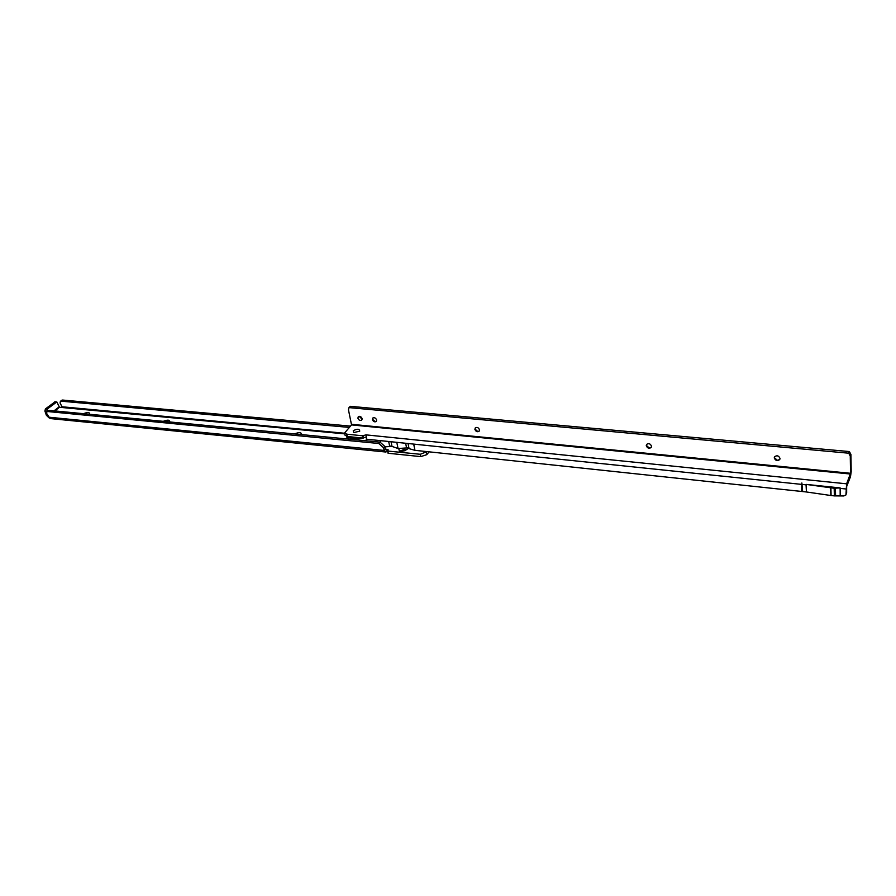 <?xml version="1.0" encoding="UTF-8"?>
<svg xmlns="http://www.w3.org/2000/svg" width="896" height="896" viewBox="0 0 896 896"><rect width="100%" height="100%" fill="white"/><g stroke="black" fill="none" stroke-linecap="round" stroke-linejoin="round"><path stroke-width="1.34" d="M83.507 413.683C87.64 412.059 89.69 412.194 89.667 414.098L89.667 414.098M163.251 421.333C167.653 419.608 169.814 419.81 169.758 421.96M294.526 433.922C299.006 432.074 301.437 432.309 301.818 434.627M407.478 447.821L407.131 449.467L399.358 451.102L398.798 448.616M405.754 450.453L405.754 450.453C404.589 449.389 403.054 449.49 401.15 450.766L400.904 451.483M405.664 450.554L401.016 451.483M344.77 433.866L59.483 407.277L56.818 401.946L47.186 409.08L45.427 408.912L55.093 401.778M46.861 411.757L47.186 409.08M48.866 417.726L46.357 415.229L44.901 411.029L45.427 408.912M349.126 427.403L61.152 401.162L62.597 400.053L350.381 426.093M61.488 407.254L62.014 406.773L60.066 403.021L60.379 401.341L61.152 401.162M61.757 400.277L62.597 400.053M48.339 410.614L46.928 411.712L46.626 413.392L49.997 418.533L385.414 451.987M49.179 410.39L380.027 442.131L378.806 443.498L47.69 411.533M426.899 451.606L420.28 454.283L387.822 451.058L388.203 449.826L385.37 449.165L384.776 446.365L380.027 442.131M387.722 451.606L387.072 451.618L386.59 449.31L385.392 449.198L384.339 451.125L383.566 447.742L378.806 443.498M392.302 446.645L390.264 446.04M387.576 450.923L388.058 453.242L387.587 450.946M426.283 452.346L426.731 454.686L429.094 451.842M426.731 454.686L420.739 456.613L388.058 453.242M387.072 451.618L385.47 451.987L384.339 451.125M779.755 459.525L780.024 458.45C778.747 455.627 776.91 455.078 774.514 456.814L774.245 457.901C775.522 460.734 777.358 461.272 779.755 459.525L777.37 460.342L774.368 457.632L774.502 456.837M651.179 447.485L649.275 448.034L646.419 445.446L646.61 444.394L646.262 445.693C647.382 448.258 649.029 448.851 651.179 447.485L651.515 446.197C650.395 443.643 648.76 443.05 646.61 444.405M479.091 431.267L479.494 429.8C478.52 427.571 477.12 426.933 475.294 427.874L474.891 429.352C475.866 431.581 477.266 432.219 479.091 431.267L477.747 431.536L475.082 429.128L475.317 427.851M376.387 421.344L375.166 421.68L372.613 419.362L372.848 417.995M353.259 430.73C357.336 428.624 359.498 428.781 359.733 431.166L353.573 432.622L353.259 430.73L353.573 432.622L359.733 431.166C359.498 428.781 357.336 428.624 353.259 430.73M362.085 418.6C361.178 416.584 359.923 415.934 358.299 416.651L357.907 418.197C358.803 420.224 360.069 420.862 361.682 420.134L362.085 418.6M359.117 416.304L362.118 419.194M376.634 419.989C375.726 417.939 374.45 417.301 372.803 418.04L372.4 419.586C373.318 421.624 374.595 422.274 376.23 421.523L376.634 419.989M806.053 484.389L840.134 487.906L834.187 488.253L806.053 484.389L806.422 491.971L802.659 491.568L801.864 482.966L801.539 491.445L802.659 491.568M834.187 488.253L834.366 495.891L843.797 495.947L845.835 495.029L846.653 492.666L846.653 486.528L850.494 476.706L851.2 471.632L850.92 454.429L849.374 451.562L350.258 406.325L348.981 407.602L848.714 453.197L849.374 451.562M846.653 492.666L845.936 494.782M384.877 446.846L392 446.398L398.048 448.538L406.582 447.933L414.938 450.33L801.539 491.445M830.659 487.883L830.85 495.51L806.422 491.971M830.85 495.51L834.366 495.891M840.179 495.555L840.134 487.906M845.981 494.379L846.608 483.818L850.55 473.29L850.259 456.075L850.92 454.429M366.498 440.832L366.24 434.818L362.578 435.792L346.752 434.168L344.579 432.992L351.534 424.894L850.45 474.018M351.534 424.894L348.466 409.819L348.981 407.602M848.714 453.197L850.259 456.075M366.072 436.934L363.082 438.099L347.256 436.464L345.061 435.142M363.373 438.032L362.88 435.736M846.608 483.818L366.251 434.896M380.43 442.187L380.094 440.608L413.706 444.102L414.938 450.33M396.782 442.344L398.048 448.538M801.864 482.966L802.178 491.344M358.478 437.618L353.013 438.088L349.362 436.677M56.235 402.136L54.488 401.968M46.659 411.197L44.901 411.029M59.069 406.918L53.995 410.85M344.635 433.25L62.014 406.773M384.776 446.365L383.566 447.742M48.608 417.178L384.126 450.442M59.483 407.277L54.768 410.928M387.822 451.058L388.293 453.365M420.28 454.283L420.739 456.613M806.176 484.848L802.402 484.456M845.88 488.97L840.022 488.365M380.094 440.608L366.139 439.163M801.282 484.344L413.706 444.102M351.658 424.301L850.55 473.29M362.578 435.792L363.082 438.099M346.752 434.168L347.256 436.464M363.709 437.674L363.216 435.366M405.653 443.262L406.582 447.933M391.037 441.75L392 446.398M388.685 441.504L389.648 446.152M408.038 443.509L408.968 448.19M835.397 488.264L835.576 495.902M830.894 487.906L831.085 495.544M347.413 436.475L352.251 438.894L360.45 437.83M362.275 438.01L355.365 439.768M349.541 439.208L346.819 436.867L347.301 438.995M56.818 401.946L55.07 401.778M60.379 401.341L61.824 400.232M48.406 410.57L46.928 411.712M344.579 432.992L345.083 435.277"/></g></svg>
